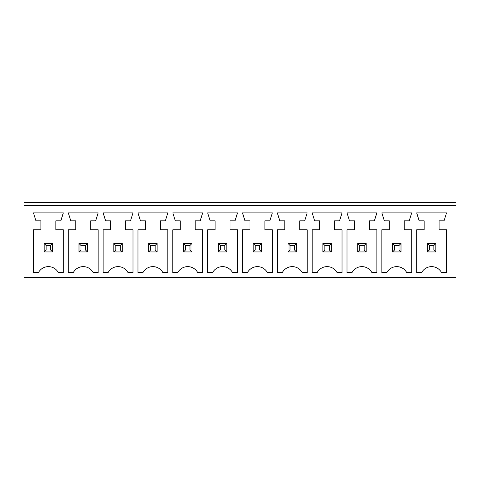 <?xml version="1.0" encoding="UTF-8"?>
<svg xmlns="http://www.w3.org/2000/svg" width="480" height="480" viewBox="0 0 480 480"><rect width="100%" height="100%" fill="white"/><g stroke="black" fill="none" stroke-linecap="round" stroke-linejoin="round"><path stroke-width="0.72" d="M24 277.578L456 277.578L456 205.41L24 205.41L24 277.578M456 205.41L456 202.422L24 202.422L24 205.41M267.372 272.598A11.28 11.28 0 0 0 247.464 272.598L242.49 272.598L242.49 229.8L249.954 229.8L249.954 220.836L244.974 220.836L242.49 212.874L272.352 212.874L269.862 220.836L264.882 220.836L264.882 229.8L272.352 229.8L272.352 272.598L267.372 272.598M207.648 212.874L237.51 212.874L235.026 220.836L230.046 220.836L230.046 229.8L237.51 229.8L237.51 272.598L232.536 272.598A11.28 11.28 0 0 0 212.628 272.598L207.648 272.598L207.648 229.8L215.118 229.8L215.118 220.836L210.138 220.836L207.648 212.874M160.368 220.836L160.368 229.8L167.832 229.8L167.832 272.598L162.858 272.598A11.28 11.28 0 0 0 142.95 272.598L137.97 272.598L137.97 229.8L145.44 229.8L145.44 220.836L140.46 220.836L137.97 212.874L167.832 212.874L165.348 220.836L160.368 220.836M175.302 220.836L172.812 212.874L202.674 212.874L200.184 220.836L195.21 220.836L195.21 229.8L202.674 229.8L202.674 272.598L197.694 272.598A11.28 11.28 0 0 0 177.786 272.598L172.812 272.598L172.812 229.8L180.276 229.8L180.276 220.836L175.302 220.836M277.326 229.8L284.79 229.8L284.79 220.836L279.816 220.836L277.326 212.874L307.188 212.874L304.698 220.836L299.724 220.836L299.724 229.8L307.188 229.8L307.188 272.598L302.214 272.598A11.28 11.28 0 0 0 282.306 272.598L277.326 272.598L277.326 229.8M125.532 229.8L132.996 229.8L132.996 272.598L128.016 272.598A11.28 11.28 0 0 0 108.108 272.598L103.134 272.598L103.134 229.8L110.598 229.8L110.598 220.836L105.624 220.836L103.134 212.874L132.996 212.874L130.506 220.836L125.532 220.836L125.532 229.8M381.846 229.8L389.31 229.8L389.31 220.836L384.33 220.836L381.846 212.874L411.708 212.874L409.218 220.836L404.238 220.836L404.238 229.8L411.708 229.8L411.708 272.598L406.728 272.598A11.28 11.28 0 0 0 386.82 272.598L381.846 272.598L381.846 229.8M371.892 272.598A11.28 11.28 0 0 0 351.984 272.598L347.004 272.598L347.004 229.8L354.468 229.8L354.468 220.836L349.494 220.836L347.004 212.874L376.866 212.874L374.376 220.836L369.402 220.836L369.402 229.8L376.866 229.8L376.866 272.598L371.892 272.598M334.56 229.8L342.03 229.8L342.03 272.598L337.05 272.598A11.28 11.28 0 0 0 317.142 272.598L312.168 272.598L312.168 229.8L319.632 229.8L319.632 220.836L314.652 220.836L312.168 212.874L342.03 212.874L339.54 220.836L334.56 220.836L334.56 229.8M439.08 229.8L446.544 229.8L446.544 272.598L441.564 272.598A11.28 11.28 0 0 0 421.656 272.598L416.682 272.598L416.682 229.8L424.146 229.8L424.146 220.836L419.172 220.836L416.682 212.874L446.544 212.874L444.054 220.836L439.08 220.836L439.08 229.8M35.946 220.836L33.456 212.874L63.318 212.874L60.828 220.836L55.854 220.836L55.854 229.8L63.318 229.8L63.318 272.598L58.344 272.598A11.28 11.28 0 0 0 38.436 272.598L33.456 272.598L33.456 229.8L40.92 229.8L40.92 220.836L35.946 220.836M68.292 229.8L75.762 229.8L75.762 220.836L70.782 220.836L68.292 212.874L98.154 212.874L95.67 220.836L90.69 220.836L90.69 229.8L98.154 229.8L98.154 272.598L93.18 272.598A11.28 11.28 0 0 0 73.272 272.598L68.292 272.598L68.292 229.8M261.648 243.486L261.648 251.946L253.188 251.946L253.188 243.486L261.648 243.486L259.656 245.472L259.656 249.954L261.648 251.946M226.812 243.486L218.352 243.486L218.352 251.946L226.812 251.946L226.812 243.486L224.82 245.472L224.82 249.954L226.812 251.946M157.134 243.486L148.674 243.486L148.674 251.946L157.134 251.946L157.134 243.486L155.142 245.472L155.142 249.954L157.134 251.946M191.97 243.486L183.51 243.486L183.51 251.946L191.97 251.946L191.97 243.486L189.984 245.472L189.984 249.954L191.97 251.946M288.03 243.486L296.49 243.486L296.49 251.946L288.03 251.946L288.03 243.486L290.016 245.472L294.498 245.472L294.498 249.954L296.49 251.946M122.292 243.486L122.292 251.946L113.832 251.946L113.832 243.486L122.292 243.486L120.306 245.472L120.306 249.954L122.292 251.946M401.004 243.486L401.004 251.946L392.544 251.946L392.544 243.486L401.004 243.486L399.012 245.472L399.012 249.954L401.004 251.946M366.168 243.486L357.708 243.486L357.708 251.946L366.168 251.946L366.168 243.486L364.176 245.472L364.176 249.954L366.168 251.946M331.326 243.486L322.866 243.486L322.866 251.946L331.326 251.946L331.326 243.486L329.334 245.472L329.334 249.954L331.326 251.946M427.38 243.486L435.846 243.486L435.846 251.946L427.38 251.946L427.38 243.486L429.372 245.472L433.854 245.472L433.854 249.954L435.846 251.946M44.154 243.486L52.62 243.486L52.62 251.946L44.154 251.946L44.154 243.486L46.146 245.472L50.628 245.472L50.628 249.954L52.62 251.946M78.996 243.486L87.456 243.486L87.456 251.946L78.996 251.946L78.996 243.486L80.988 245.472L85.464 245.472L85.464 249.954L87.456 251.946M253.188 243.486L255.18 245.472L259.656 245.472M255.18 245.472L255.18 249.954L253.188 251.946M255.18 249.954L259.656 249.954M218.352 243.486L220.344 245.472L220.344 249.954L218.352 251.946M220.344 249.954L224.82 249.954M220.344 245.472L224.82 245.472M148.674 243.486L150.666 245.472L150.666 249.954L148.674 251.946M150.666 249.954L155.142 249.954M150.666 245.472L155.142 245.472M183.51 243.486L185.502 245.472L185.502 249.954L183.51 251.946M185.502 249.954L189.984 249.954M185.502 245.472L189.984 245.472M296.49 243.486L294.498 245.472M290.016 245.472L290.016 249.954L288.03 251.946M290.016 249.954L294.498 249.954M113.832 243.486L115.824 245.472L120.306 245.472M115.824 245.472L115.824 249.954L113.832 251.946M115.824 249.954L120.306 249.954M392.544 243.486L394.536 245.472L399.012 245.472M394.536 245.472L394.536 249.954L392.544 251.946M394.536 249.954L399.012 249.954M357.708 243.486L359.694 245.472L359.694 249.954L357.708 251.946M359.694 249.954L364.176 249.954M359.694 245.472L364.176 245.472M322.866 243.486L324.858 245.472L324.858 249.954L322.866 251.946M324.858 249.954L329.334 249.954M324.858 245.472L329.334 245.472M435.846 243.486L433.854 245.472M429.372 245.472L429.372 249.954L427.38 251.946M429.372 249.954L433.854 249.954M52.62 243.486L50.628 245.472M46.146 245.472L46.146 249.954L44.154 251.946M46.146 249.954L50.628 249.954M87.456 243.486L85.464 245.472M80.988 245.472L80.988 249.954L78.996 251.946M80.988 249.954L85.464 249.954"/></g></svg>
